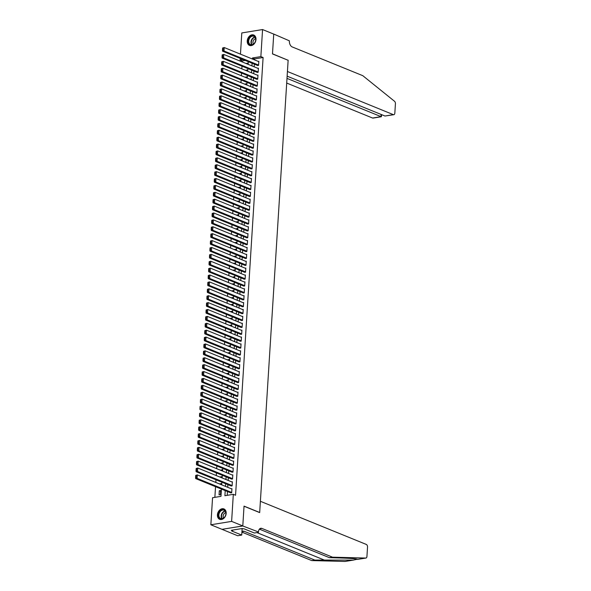 <?xml version="1.0" encoding="UTF-8"?>
<svg xmlns="http://www.w3.org/2000/svg" width="591" height="591" viewBox="0 0 591 591"><rect width="100%" height="100%" fill="white"/><g stroke="black" fill="none" stroke-linecap="round" stroke-linejoin="round"><path stroke-width="0.89" d="M255.992 39.494A5.607 4.152 112.2 0 1 249.498 45.404A5.607 4.152 112.2 0 1 247.237 40.927A5.607 4.152 112.2 0 1 253.731 35.017A5.607 4.152 112.2 0 1 255.992 39.494M226.176 513.409A5.607 4.152 112.2 0 1 219.682 519.319A5.607 4.152 112.2 0 1 217.422 514.842A5.607 4.152 112.2 0 1 223.915 508.932A5.607 4.152 112.2 0 1 226.176 513.409M240.463 54.15L241.793 32.941L262.567 29.55L273.736 34.101L272.488 53.921L288.135 60.289L259.685 512.493L244.039 506.125L242.79 525.938L222.024 529.337L210.854 524.778L212.553 497.725L220.975 496.351L221.433 489.075M245.235 60.437L242.325 60.91L242.258 61.959M241.992 66.185L241.83 68.852M241.564 73.077L241.394 75.744M241.128 79.97L240.958 82.637M240.692 86.862L240.53 89.529M240.264 93.755L240.094 96.422M239.828 100.655L239.658 103.314M239.392 107.547L239.222 110.214M238.956 114.44L238.794 117.107M238.528 121.332L238.358 123.999M238.092 128.225L237.922 130.892M237.656 135.117L237.493 137.784M237.227 142.01L237.057 144.677M236.792 148.902L236.622 151.569M236.356 155.795L236.193 158.462M235.927 162.695L235.757 165.354M235.491 169.587L235.321 172.254M235.055 176.48L234.886 179.147M234.62 183.373L234.457 186.039M234.191 190.265L234.021 192.932M233.755 197.158L233.585 199.824M233.319 204.05L233.157 206.717M232.891 210.943L232.721 213.61M232.455 217.835L232.285 220.502M232.019 224.735L231.849 227.395M231.583 231.628L231.421 234.287M231.155 238.52L230.985 241.187M230.719 245.413L230.549 248.08M230.283 252.305L230.121 254.972M229.855 259.198L229.685 261.865M229.419 266.09L229.249 268.757M228.983 272.983L228.82 275.65M228.554 279.875L228.385 282.542M228.119 286.768L227.949 289.435M227.683 293.668L227.513 296.327M227.247 300.56L227.084 303.227M226.818 307.453L226.649 310.12M226.383 314.346L226.213 317.012M225.947 321.238L225.784 323.905M225.518 328.131L225.348 330.797M225.082 335.023L224.912 337.69M224.646 341.916L224.477 344.583M224.211 348.808L224.048 351.475M223.782 355.708L223.612 358.368M223.346 362.601L223.176 365.268M222.91 369.493L222.748 372.16M222.482 376.386L222.312 379.053M222.046 383.278L221.876 385.945M221.61 390.171L221.448 392.838M221.182 397.063L221.012 399.73M220.746 403.956L220.576 406.623M220.31 410.848L220.14 413.515M219.874 417.748L219.712 420.408M219.446 424.641L219.276 427.3M219.01 431.533L218.84 434.2M218.574 438.426L218.411 441.093M218.145 445.318L217.976 447.985M217.71 452.211L217.54 454.878M217.274 459.104L217.104 461.77M216.838 465.996L216.675 468.663M216.409 472.889L216.24 475.556M215.974 479.781L215.804 482.448M215.538 486.681L214.865 497.349M242.325 60.91L240.094 60.001L240.197 58.383M257.188 65.306L258.57 65.416L258.828 61.287L258.215 61.383M256.753 72.198L258.134 72.316L258.4 68.179L257.779 68.275M256.324 79.091L257.706 79.209L257.964 75.072L257.344 75.168M255.888 85.983L257.27 86.101L257.528 81.964L256.908 82.068M255.452 92.876L256.834 92.994L257.1 88.857L256.479 88.96M255.024 99.768L256.405 99.886L256.664 95.749L256.043 95.853M254.588 106.661L255.969 106.779L256.228 102.642L255.608 102.745M254.152 113.561L255.534 113.671L255.792 109.534L255.179 109.638M253.724 120.453L255.105 120.564L255.364 116.427L254.743 116.53M253.288 127.346L254.669 127.457L254.928 123.327L254.307 123.423M252.852 134.238L254.233 134.349L254.492 130.219L253.879 130.316M252.416 141.131L253.798 141.249L254.064 137.112L253.443 137.208M251.988 148.023L253.369 148.142L253.628 144.005L253.007 144.108M251.552 154.916L252.933 155.034L253.192 150.897L252.571 151.001M251.116 161.808L252.497 161.927L252.763 157.79L252.143 157.893M250.687 168.701L252.069 168.819L252.327 164.682L251.707 164.786M250.252 175.601L251.633 175.712L251.892 171.575L251.271 171.678M249.816 182.493L251.197 182.604L251.456 178.467L250.843 178.571M249.38 189.386L250.761 189.497L251.027 185.36L250.407 185.463M248.951 196.278L250.333 196.389L250.591 192.26L249.971 192.356M248.516 203.171L249.897 203.289L250.156 199.152L249.535 199.248M248.08 210.064L249.461 210.182L249.727 206.045L249.107 206.148M247.651 216.956L249.033 217.074L249.291 212.937L248.671 213.041M247.215 223.849L248.597 223.967L248.855 219.83L248.235 219.933M246.779 230.741L248.161 230.859L248.419 226.722L247.806 226.826M246.351 237.634L247.732 237.752L247.991 233.615L247.37 233.718M245.915 244.534L247.297 244.644L247.555 240.507L246.935 240.611M245.479 251.426L246.861 251.537L247.119 247.4L246.499 247.503M245.043 258.319L246.425 258.43L246.691 254.3L246.07 254.396M244.615 265.211L245.996 265.329L246.255 261.192L245.634 261.288M244.179 272.104L245.56 272.222L245.819 268.085L245.199 268.181M243.743 278.996L245.125 279.115L245.391 274.978L244.77 275.081M243.315 285.889L244.696 286.007L244.955 281.87L244.334 281.973M242.879 292.781L244.26 292.9L244.519 288.763L243.898 288.866M242.443 299.674L243.824 299.792L244.083 295.655L243.47 295.759M242.007 306.574L243.389 306.685L243.655 302.548L243.034 302.651M241.579 313.466L242.96 313.577L243.219 309.44L242.598 309.544M241.143 320.359L242.524 320.47L242.783 316.34L242.162 316.436M240.707 327.251L242.088 327.362L242.354 323.233L241.734 323.329M240.278 334.144L241.66 334.262L241.918 330.125L241.298 330.221M239.843 341.037L241.224 341.155L241.483 337.018L240.862 337.121M239.407 347.929L240.788 348.047L241.047 343.91L240.434 344.014M238.978 354.822L240.36 354.94L240.618 350.803L239.998 350.906M238.542 361.714L239.924 361.832L240.182 357.695L239.562 357.799M238.107 368.614L239.488 368.725L239.747 364.588L239.126 364.691M237.671 375.507L239.052 375.617L239.318 371.48L238.698 371.584M237.242 382.399L238.624 382.51L238.882 378.373L238.262 378.476M236.806 389.292L238.188 389.403L238.446 385.273L237.826 385.369M236.37 396.184L237.752 396.302L238.018 392.165L237.397 392.261M235.942 403.077L237.323 403.195L237.582 399.058L236.961 399.161M235.506 409.969L236.888 410.088L237.146 405.951L236.526 406.054M235.07 416.862L236.452 416.98L236.71 412.843L236.097 412.946M234.634 423.754L236.016 423.873L236.282 419.736L235.661 419.839M234.206 430.647L235.587 430.765L235.846 426.628L235.225 426.732M233.77 437.547L235.152 437.658L235.41 433.521L234.79 433.624M233.334 444.439L234.716 444.55L234.982 440.413L234.361 440.517M232.906 451.332L234.287 451.443L234.546 447.313L233.925 447.409M232.47 458.224L233.851 458.343L234.11 454.206L233.489 454.302M232.034 465.117L233.415 465.235L233.674 461.098L233.061 461.194M231.606 472.01L232.987 472.128L233.246 467.991L232.625 468.094M231.17 478.902L232.551 479.02L232.81 474.883L232.189 474.987M230.734 485.795L232.115 485.913L232.374 481.776L231.753 481.879M220.665 491.284L219.313 490.737L219.054 494.866L220.458 494.637L220.716 490.5L219.313 490.737M221.1 484.391L219.734 484.051M221.536 477.498L220.17 477.159M221.965 470.606L220.598 470.266M222.401 463.713L221.034 463.374M222.837 456.821L221.47 456.474M223.272 449.928L221.898 449.581M223.701 443.028L222.334 442.689M224.137 436.136L222.77 435.796M224.573 429.243L223.206 428.903M225.001 422.351L223.634 422.011M225.437 415.458L224.07 415.118M225.873 408.566L224.506 408.226M226.309 401.673L224.935 401.333M226.737 394.781L225.37 394.433M227.173 387.888L225.806 387.541M227.609 380.988L226.242 380.648M228.037 374.096L226.671 373.756M228.473 367.203L227.107 366.863M228.909 360.311L227.542 359.971M229.338 353.418L227.971 353.078M229.773 346.525L228.407 346.186M230.209 339.633L228.843 339.293M230.645 332.74L229.271 332.393M231.074 325.848L229.707 325.501M231.509 318.955L230.143 318.608M231.945 312.055L230.579 311.716M232.374 305.163L231.007 304.823M232.81 298.27L231.443 297.93M233.246 291.378L231.879 291.038M233.681 284.485L232.307 284.145M234.11 277.593L232.743 277.253M234.546 270.7L233.179 270.36M234.982 263.808L233.615 263.46M235.41 256.915L234.043 256.568M235.846 250.015L234.479 249.675M236.282 243.123L234.915 242.783M236.71 236.23L235.344 235.89M237.146 229.338L235.779 228.998M237.582 222.445L236.215 222.105M238.018 215.552L236.644 215.213M238.446 208.66L237.08 208.32M238.882 201.767L237.516 201.42M239.318 194.875L237.951 194.528M239.747 187.975L238.38 187.635M240.182 181.082L238.816 180.743M240.618 174.19L239.252 173.85M241.054 167.297L239.68 166.958M241.483 160.405L240.116 160.065M241.918 153.512L240.552 153.172M242.354 146.62L240.988 146.28M242.783 139.727L241.416 139.387M243.219 132.835L241.852 132.487M243.655 125.942L242.288 125.595M244.083 119.042L242.716 118.702M244.519 112.15L243.152 111.81M244.955 105.257L243.588 104.917M245.391 98.365L244.017 98.025M245.819 91.472L244.452 91.132M246.255 84.579L244.888 84.24M246.691 77.687L245.324 77.347M247.119 70.794L245.753 70.447M221.086 484.605L221.152 483.608L219.749 483.837M221.522 477.705L221.581 476.715L220.177 476.944M221.957 470.813L222.017 469.823L220.613 470.052M222.386 463.92L222.452 462.93L221.049 463.159M222.822 457.028L222.888 456.038L221.485 456.267M223.258 450.135L223.317 449.145L221.913 449.374M223.686 443.243L223.753 442.253L222.349 442.482M224.122 436.35L224.188 435.36L222.785 435.589M224.558 429.458L224.617 428.468L223.213 428.697M224.994 422.565L225.053 421.568L223.649 421.797M225.422 415.665L225.489 414.675L224.085 414.904M225.858 408.773L225.917 407.783L224.514 408.012M226.294 401.88L226.353 400.89L224.949 401.119M226.722 394.987L226.789 393.998L225.385 394.227M227.158 388.095L227.225 387.105L225.821 387.334M227.594 381.202L227.653 380.212L226.25 380.441M228.03 374.31L228.089 373.32L226.685 373.549M228.458 367.417L228.525 366.427L227.121 366.656M228.894 360.525L228.953 359.527L227.55 359.756M229.33 353.625L229.389 352.635L227.986 352.864M229.759 346.732L229.825 345.742L228.422 345.971M230.195 339.84L230.261 338.85L228.857 339.079M230.63 332.947L230.689 331.957L229.286 332.186M231.059 326.055L231.125 325.065L229.722 325.294M231.495 319.162L231.561 318.172L230.158 318.401M231.931 312.27L231.99 311.28L230.586 311.509M232.366 305.377L232.426 304.387L231.022 304.616M232.795 298.485L232.861 297.487L231.458 297.724M233.231 291.592L233.29 290.595L231.886 290.824M233.667 284.692L233.726 283.702L232.322 283.931M234.095 277.8L234.162 276.81L232.758 277.039M234.531 270.907L234.597 269.917L233.194 270.146M234.967 264.014L235.026 263.025L233.622 263.254M235.403 257.122L235.462 256.132L234.058 256.361M235.831 250.229L235.898 249.239L234.494 249.468M236.267 243.337L236.326 242.347L234.923 242.576M236.703 236.444L236.762 235.454L235.358 235.683M237.131 229.552L237.198 228.554L235.794 228.783M237.567 222.652L237.634 221.662L236.23 221.891M238.003 215.759L238.062 214.769L236.659 214.998M238.432 208.867L238.498 207.877L237.094 208.106M238.867 201.974L238.934 200.984L237.53 201.213M239.303 195.082L239.362 194.092L237.959 194.321M239.739 188.189L239.798 187.199L238.395 187.428M240.168 181.297L240.234 180.307L238.83 180.536M240.603 174.404L240.663 173.414L239.259 173.643M241.039 167.512L241.098 166.514L239.695 166.743M241.468 160.612L241.534 159.622L240.131 159.851M241.904 153.719L241.97 152.729L240.567 152.958M242.34 146.827L242.399 145.837L240.995 146.066M242.775 139.934L242.835 138.944L241.431 139.173M243.204 133.041L243.27 132.052L241.867 132.281M243.64 126.149L243.699 125.159L242.295 125.388M244.076 119.256L244.135 118.266L242.731 118.496M244.504 112.364L244.571 111.374L243.167 111.603M244.94 105.471L245.006 104.474L243.603 104.71M245.376 98.579L245.435 97.581L244.031 97.811M245.804 91.679L245.871 90.689L244.467 90.918M246.24 84.786L246.307 83.796L244.903 84.025M246.676 77.894L246.735 76.904L245.331 77.133M247.112 71.001L247.171 70.011L245.767 70.24M247.54 64.109L247.607 63.119L246.188 63.555M225.223 490.619L224.905 495.709L233.319 494.335L235.558 495.243L263.098 57.519L254.677 58.893L254.61 59.92M254.344 64.146L254.182 66.813M253.916 71.038L253.746 73.705M253.48 77.931L253.31 80.598M253.044 84.823L252.874 87.49M252.608 91.716L252.446 94.383M252.18 98.616L252.01 101.275M251.744 105.508L251.574 108.175M251.308 112.401L251.145 115.068M250.88 119.293L250.71 121.96M250.444 126.186L250.274 128.853M250.008 133.078L249.838 135.745M249.572 139.971L249.409 142.638M249.143 146.864L248.974 149.53M248.708 153.756L248.538 156.423M248.272 160.656L248.109 163.315M247.843 167.549L247.673 170.208M247.407 174.441L247.237 177.108M246.972 181.334L246.809 184M246.543 188.226L246.373 190.893M246.107 195.119L245.937 197.786M245.671 202.011L245.501 204.678M245.235 208.904L245.073 211.571M244.807 215.796L244.637 218.463M244.371 222.689L244.201 225.356M243.935 229.589L243.773 232.248M243.507 236.481L243.337 239.148M243.071 243.374L242.901 246.041M242.635 250.266L242.465 252.933M242.199 257.159L242.037 259.826M241.771 264.051L241.601 266.718M241.335 270.944L241.165 273.611M240.899 277.836L240.736 280.503M240.471 284.729L240.301 287.396M240.035 291.629L239.865 294.288M239.599 298.521L239.436 301.181M239.17 305.414L239 308.081M238.734 312.307L238.565 314.973M238.299 319.199L238.129 321.866M237.863 326.092L237.7 328.759M237.434 332.984L237.264 335.651M236.998 339.877L236.828 342.544M236.563 346.769L236.4 349.436M236.134 353.669L235.964 356.329M235.698 360.562L235.528 363.221M235.262 367.454L235.092 370.121M234.826 374.347L234.664 377.014M234.398 381.239L234.228 383.906M233.962 388.132L233.792 390.799M233.526 395.024L233.364 397.691M233.098 401.917L232.928 404.584M232.662 408.809L232.492 411.476M232.226 415.702L232.064 418.369M231.79 422.602L231.628 425.261M231.362 429.494L231.192 432.161M230.926 436.387L230.756 439.054M230.49 443.28L230.327 445.946M230.062 450.172L229.892 452.839M229.626 457.065L229.456 459.732M229.19 463.957L229.027 466.624M228.761 470.85L228.591 473.517M228.325 477.742L228.156 480.409M227.89 484.642L227.72 487.302M227.454 491.535L227.217 495.332M230.298 492.687L231.679 492.805L231.945 488.668L231.325 488.772M242.79 525.938L231.62 521.388L210.854 524.778M262.567 29.55L260.86 56.603L252.438 57.984L252.379 59.011M263.098 57.519L260.86 56.603M233.319 494.335L231.62 521.388M252.113 63.237L251.943 65.904M251.677 70.13L251.507 72.796M251.241 77.022L251.079 79.689M250.813 83.915L250.643 86.582M250.377 90.807L250.207 93.474M249.941 97.7L249.771 100.367M249.505 104.592L249.343 107.259M249.077 111.492L248.907 114.152M248.641 118.385L248.471 121.044M248.205 125.277L248.043 127.944M247.777 132.17L247.607 134.837M247.341 139.062L247.171 141.729M246.905 145.955L246.743 148.622M246.477 152.847L246.307 155.514M246.041 159.74L245.871 162.407M245.605 166.632L245.435 169.299M245.169 173.525L245.006 176.192M244.74 180.425L244.571 183.084M244.305 187.317L244.135 189.984M243.869 194.21L243.706 196.877M243.44 201.103L243.27 203.769M243.004 207.995L242.835 210.662M242.569 214.888L242.399 217.554M242.133 221.78L241.97 224.447M241.704 228.673L241.534 231.34M241.268 235.565L241.098 238.232M240.833 242.465L240.67 245.125M240.404 249.358L240.234 252.025M239.968 256.25L239.798 258.917M239.532 263.143L239.37 265.81M239.104 270.035L238.934 272.702M238.668 276.928L238.498 279.595M238.232 283.82L238.062 286.487M237.796 290.713L237.634 293.38M237.368 297.605L237.198 300.272M236.932 304.505L236.762 307.165M236.496 311.398L236.334 314.057M236.068 318.29L235.898 320.957M235.632 325.183L235.462 327.85M235.196 332.076L235.026 334.742M234.76 338.968L234.597 341.635M234.332 345.861L234.162 348.527M233.896 352.753L233.726 355.42M233.46 359.646L233.297 362.313M233.031 366.538L232.861 369.205M232.595 373.438L232.426 376.098M232.16 380.331L231.997 382.998M231.731 387.223L231.561 389.89M231.295 394.116L231.125 396.783M230.859 401.008L230.689 403.675M230.424 407.901L230.261 410.568M229.995 414.793L229.825 417.46M229.559 421.686L229.389 424.353M229.123 428.578L228.961 431.245M228.695 435.478L228.525 438.138M228.259 442.371L228.089 445.038M227.823 449.263L227.653 451.93M227.387 456.156L227.225 458.823M226.959 463.048L226.789 465.715M226.523 469.941L226.353 472.608M226.087 476.834L225.925 479.5M225.659 483.726L225.489 486.393M242.997 59.521L240.094 60.001M221.699 484.849L221.861 482.182M222.127 477.956L222.297 475.29M222.563 471.064L222.733 468.397M222.999 464.171L223.162 461.505M223.428 457.279L223.597 454.612M223.863 450.386L224.033 447.719M224.299 443.486L224.469 440.827M224.735 436.594L224.898 433.927M225.164 429.701L225.334 427.034M225.599 422.809L225.769 420.142M226.035 415.916L226.198 413.249M226.464 409.024L226.634 406.357M226.9 402.131L227.07 399.464M227.336 395.239L227.505 392.572M227.771 388.346L227.934 385.679M228.2 381.446L228.37 378.787M228.636 374.554L228.806 371.894M229.072 367.661L229.234 364.994M229.5 360.769L229.67 358.102M229.936 353.876L230.106 351.209M230.372 346.983L230.534 344.317M230.808 340.091L230.97 337.424M231.236 333.198L231.406 330.532M231.672 326.306L231.842 323.639M232.108 319.413L232.27 316.746M232.536 312.513L232.706 309.854M232.972 305.621L233.142 302.954M233.408 298.728L233.571 296.061M233.837 291.836L234.006 289.169M234.272 284.943L234.442 282.276M234.708 278.051L234.878 275.384M235.144 271.158L235.307 268.491M235.573 264.266L235.743 261.599M236.008 257.373L236.178 254.706M236.444 250.473L236.607 247.814M236.873 243.581L237.043 240.921M237.309 236.688L237.479 234.021M237.745 229.796L237.914 227.129M238.18 222.903L238.343 220.236M238.609 216.01L238.779 213.344M239.045 209.118L239.215 206.451M239.481 202.225L239.643 199.559M239.909 195.333L240.079 192.666M240.345 188.433L240.515 185.773M240.781 181.54L240.943 178.881M241.209 174.648L241.379 171.981M241.645 167.755L241.815 165.088M242.081 160.863L242.251 158.196M242.517 153.97L242.679 151.303M242.945 147.078L243.115 144.411M243.381 140.185L243.551 137.518M243.817 133.293L243.98 130.626M244.246 126.4L244.415 123.733M244.681 119.5L244.851 116.841M245.117 112.608L245.287 109.941M245.553 105.715L245.716 103.048M245.982 98.823L246.151 96.156M246.417 91.93L246.587 89.263M246.853 85.038L247.016 82.371M247.282 78.145L247.452 75.478M247.718 71.252L247.888 68.586M248.154 64.36L248.316 61.693M254.677 58.893L252.438 57.984M247.555 63.902L246.203 63.348M231.702 492.458L197.113 478.37L195.71 478.599L230.896 492.931M195.732 475.363L197.328 474.92L197.113 478.37L196.138 477.683L196.293 475.275L195.732 475.363L195.577 477.779L196.138 477.683M231.923 489.016L197.328 474.92L196.293 475.275M195.71 478.599L195.577 477.779M225.585 511.407A4.854 3.598 112.2 0 1 223.797 517.989A4.854 3.598 112.2 0 1 218.729 517.132A4.854 3.598 112.2 0 1 220.517 510.55A4.854 3.598 112.2 0 1 225.585 511.407M219.209 517.014A4.492 3.332 -67.8 0 0 220.687 518.521A4.492 3.332 -67.8 0 0 224.794 516.83A4.492 3.332 -67.8 0 0 225.555 511.71A4.492 3.332 -67.8 0 0 224.078 510.203A4.492 3.332 -67.8 0 0 219.963 511.895A4.492 3.332 -67.8 0 0 219.209 517.014M225.828 512.626A3.199 2.371 -67.8 0 0 223.383 517.576A3.199 2.371 -67.8 0 0 223.634 518.012M224.344 509.147A5.57 4.13 -67.8 0 0 224.255 509.11A5.57 4.13 -67.8 0 0 219.158 511.208A5.57 4.13 -67.8 0 0 218.219 517.553A5.57 4.13 -67.8 0 0 220.051 519.43A5.57 4.13 -67.8 0 0 220.14 519.459L220.051 519.43M255.401 37.492A4.854 3.598 112.2 0 1 253.613 44.074A4.854 3.598 112.2 0 1 248.545 43.217A4.854 3.598 112.2 0 1 250.333 36.635A4.854 3.598 112.2 0 1 255.401 37.492M249.025 43.099A4.492 3.332 -67.8 0 0 250.503 44.606A4.492 3.332 -67.8 0 0 254.61 42.914A4.492 3.332 -67.8 0 0 255.371 37.794A4.492 3.332 -67.8 0 0 253.894 36.287A4.492 3.332 -67.8 0 0 249.779 37.979A4.492 3.332 -67.8 0 0 249.025 43.099M255.644 38.711A3.199 2.371 -67.8 0 0 253.199 43.66A3.199 2.371 -67.8 0 0 253.45 44.096M254.071 35.194L254.152 35.224A5.57 4.13 -67.8 0 0 254.071 35.194A5.57 4.13 -67.8 0 0 248.974 37.292A5.57 4.13 -67.8 0 0 248.035 43.638A5.57 4.13 -67.8 0 0 249.875 45.514A5.57 4.13 -67.8 0 0 249.956 45.544L249.875 45.514M345.321 561.398A2.157 1.322 -99.3 0 1 345.174 561.443A2.157 1.322 -99.3 0 1 345.018 561.45L311.738 560.578L314.818 560.076L353.233 560.105L357.363 559.234M357.533 559.418L357.577 559.396C356.772 558.768 350.788 558.288 339.64 557.956L329.438 557.682L259.397 529.152M345.018 561.45L353.581 560.069M260.387 501.294L366.317 544.444A2.157 1.322 80.7 0 1 367.528 547.052L366.937 556.463A2.157 1.322 80.7 0 1 365.94 558.044A2.157 1.322 80.7 0 1 365.792 558.059L332.511 557.18L261.894 528.42A5.031 3.081 80.7 0 0 260.779 528.273A5.031 3.081 80.7 0 0 258.459 531.966L242.79 525.975L244.031 506.228L259.678 512.596L260.387 501.294M258.437 532.351L254.366 533.016L244.356 528.93L242.118 528.531L231.28 530.304L232.625 530.851L231.724 530.999L241.734 535.077L237.663 535.742L222.024 529.337L242.79 525.975M329.438 557.682L332.511 557.18M311.738 560.578L241.918 532.136M241.941 531.767A5.031 3.081 80.7 0 1 243.078 531.169A5.031 3.081 80.7 0 1 244.194 531.309L314.818 560.076M241.734 535.077L242.147 528.546M232.625 530.851L232.669 530.075M286.701 83.05L372.589 118.037L380.981 116.663L381.121 114.447M286.997 78.381L381.35 116.745L373.069 118.097A2.157 1.322 -99.3 0 1 372.589 118.037M288.142 60.186L287.433 71.496L393.355 114.639A2.157 1.322 80.7 0 0 393.835 114.706A2.157 1.322 80.7 0 0 394.832 113.117L395.423 103.713A2.157 1.322 80.7 0 0 394.529 101.29L362.8 75.685L292.183 46.918A5.031 3.081 -99.3 0 1 289.361 40.816L273.736 34.064L272.495 53.818L287.957 60.216M287.137 76.165L384.97 116.013L393.355 114.639M393.835 114.706L384.97 116.013M381.601 114.639L381.35 116.745M232.137 485.566L197.542 471.478L196.138 471.707L231.332 486.038M196.168 468.471L197.763 468.028L197.542 471.478L196.574 470.791L196.729 468.382L196.168 468.471L196.013 470.887L196.574 470.791M232.352 482.123L197.763 468.028L196.729 468.382M196.138 471.707L196.013 470.887M232.573 478.673L197.978 464.585L196.574 464.814L231.768 479.146M196.596 461.578L198.192 461.135L197.978 464.585L197.01 463.898L197.158 461.482L196.596 461.578L196.448 463.987L197.01 463.898M232.788 475.23L198.192 461.135L197.158 461.482M196.574 464.814L196.448 463.987M233.002 471.781L198.413 457.693L197.01 457.922L232.197 472.253M197.032 454.686L198.628 454.243L198.413 457.693L197.438 457.006L197.593 454.59L197.032 454.686L196.877 457.094L197.438 457.006M233.223 468.338L198.628 454.243L197.593 454.59M197.01 457.922L196.877 457.094M233.438 464.888L198.842 450.8L197.438 451.029L232.632 465.361M197.468 447.793L199.064 447.35L198.842 450.8L197.874 450.113L198.029 447.697L197.468 447.793L197.313 450.202L197.874 450.113M233.659 461.438L199.064 447.35L198.029 447.697M197.438 451.029L197.313 450.202M233.873 457.995L199.278 443.9L197.874 444.129L233.068 458.468M197.896 440.901L199.492 440.458L199.278 443.9L198.31 443.22L198.458 440.805L197.896 440.901L197.749 443.309L198.31 443.22M234.088 454.545L199.492 440.458L198.458 440.805M197.874 444.129L197.749 443.309M234.309 451.103L199.714 437.008L198.31 437.237L233.504 451.576M198.332 434.001L199.928 433.565L199.714 437.008L198.746 436.328L198.894 433.912L198.332 434.001L198.184 436.417L198.746 436.328M234.524 447.653L199.928 433.565L198.894 433.912M198.31 437.237L198.184 436.417M234.738 444.21L200.142 430.115L198.739 430.344L233.933 444.683M198.768 427.108L200.364 426.672L200.142 430.115L199.174 429.428L199.33 427.02L198.768 427.108L198.613 429.524L199.174 429.428M234.959 440.76L200.364 426.672L199.33 427.02M198.739 430.344L198.613 429.524M235.174 437.318L200.578 423.222L199.174 423.452L234.368 437.791M199.197 420.216L200.8 419.78L200.578 423.222L199.61 422.535L199.758 420.127L199.197 420.216L199.049 422.631L199.61 422.535M235.388 433.868L200.8 419.78L199.758 420.127M199.174 423.452L199.049 422.631M235.61 430.418L201.014 416.33L199.61 416.559L234.804 430.891M199.632 413.323L201.228 412.88L201.014 416.33L200.046 415.643L200.194 413.235L199.632 413.323L199.485 415.739L200.046 415.643M235.824 426.975L201.228 412.88L200.194 413.235M199.61 416.559L199.485 415.739M236.038 423.525L201.45 409.437L200.046 409.666L235.233 423.998M200.068 406.431L201.664 405.987L201.45 409.437L200.475 408.75L200.63 406.342L200.068 406.431L199.913 408.846L200.475 408.75M236.26 420.083L201.664 405.987L200.63 406.342M200.046 409.666L199.913 408.846M236.474 416.633L201.878 402.545L200.475 402.774L235.669 417.106M200.504 399.538L202.1 399.095L201.878 402.545L200.91 401.858L201.066 399.442L200.504 399.538L200.349 401.946L200.91 401.858M236.688 413.19L202.1 399.095L201.066 399.442M200.475 402.774L200.349 401.946M236.91 409.74L202.314 395.652L200.91 395.881L236.105 410.213M200.933 392.646L202.528 392.202L202.314 395.652L201.346 394.965L201.494 392.55L200.933 392.646L200.785 395.054L201.346 394.965M237.124 406.298L202.528 392.202L201.494 392.55M200.91 395.881L200.785 395.054M237.346 402.848L202.75 388.76L201.346 388.989L236.533 403.321M201.368 385.753L202.964 385.31L202.75 388.76L201.775 388.073L201.93 385.657L201.368 385.753L201.213 388.161L201.775 388.073M237.56 399.398L202.964 385.31L201.93 385.657M201.346 388.989L201.213 388.161M237.774 395.955L203.178 381.86L201.775 382.089L236.969 396.428M201.804 378.861L203.4 378.417L203.178 381.86L202.211 381.18L202.366 378.765L201.804 378.861L201.649 381.269L202.211 381.18M237.996 392.505L203.4 378.417L202.366 378.765M201.775 382.089L201.649 381.269M238.21 389.063L203.614 374.967L202.211 375.196L237.405 389.535M202.233 371.961L203.829 371.525L203.614 374.967L202.647 374.288L202.794 371.872L202.233 371.961L202.085 374.376L202.647 374.288M238.424 385.613L203.829 371.525L202.794 371.872M202.211 375.196L202.085 374.376M238.646 382.17L204.05 368.075L202.647 368.304L237.841 382.643M202.669 365.068L204.264 364.632L204.05 368.075L203.082 367.395L203.23 364.979L202.669 365.068L202.521 367.484L203.082 367.395M238.86 378.72L204.264 364.632L203.23 364.979M202.647 368.304L202.521 367.484M239.074 375.278L204.486 361.182L203.082 361.411L238.269 375.75M203.105 358.176L204.7 357.74L204.486 361.182L203.511 360.495L203.666 358.087L203.105 358.176L202.949 360.591L203.511 360.495M239.296 371.828L204.7 357.74L203.666 358.087M203.082 361.411L202.949 360.591M239.51 368.378L204.914 354.29L203.511 354.519L238.705 368.85M203.54 351.283L205.136 350.84L204.914 354.29L203.947 353.603L204.102 351.194L203.54 351.283L203.385 353.699L203.947 353.603M239.724 364.935L205.136 350.84L204.102 351.194M203.511 354.519L203.385 353.699M239.946 361.485L205.35 347.397L203.947 347.626L239.141 361.958M203.969 344.39L205.565 343.947L205.35 347.397L204.383 346.71L204.53 344.302L203.969 344.39L203.821 346.806L204.383 346.71M240.16 358.043L205.565 343.947L204.53 344.302M203.947 347.626L203.821 346.806M240.374 354.593L205.786 340.505L204.383 340.734L239.569 355.065M204.405 337.498L206 337.055L205.786 340.505L204.811 339.818L204.966 337.409L204.405 337.498L204.25 339.914L204.811 339.818M240.596 351.15L206 337.055L204.966 337.409M204.383 340.734L204.25 339.914M240.81 347.7L206.215 333.612L204.811 333.841L240.005 348.173M204.841 330.605L206.436 330.162L206.215 333.612L205.247 332.925L205.402 330.509L204.841 330.605L204.685 333.014L205.247 332.925M241.032 344.257L206.436 330.162L205.402 330.509M204.811 333.841L204.685 333.014M241.246 340.808L206.651 326.72L205.247 326.949L240.441 341.28M205.269 323.713L206.865 323.27L206.651 326.72L205.683 326.033L205.831 323.617L205.269 323.713L205.121 326.121L205.683 326.033M241.46 337.365L206.865 323.27L205.831 323.617M205.247 326.949L205.121 326.121M241.682 333.915L207.086 319.82L205.683 320.056L240.877 334.388M205.705 316.82L207.301 316.377L207.086 319.82L206.119 319.14L206.266 316.724L205.705 316.82L205.557 319.229L206.119 319.14M241.896 330.465L207.301 316.377L206.266 316.724M205.683 320.056L205.557 319.229M242.111 327.022L207.515 312.927L206.111 313.156L241.305 327.495M206.141 309.92L207.737 309.485L207.515 312.927L206.547 312.247L206.702 309.832L206.141 309.92L205.986 312.336L206.547 312.247M242.332 323.572L207.737 309.485L206.702 309.832M206.111 313.156L205.986 312.336M242.546 320.13L207.951 306.035L206.547 306.264L241.741 320.603M206.569 303.028L208.172 302.592L207.951 306.035L206.983 305.355L207.131 302.939L206.569 303.028L206.422 305.444L206.983 305.355M242.761 316.68L208.172 302.592L207.131 302.939M206.547 306.264L206.422 305.444M242.982 313.237L208.387 299.142L206.983 299.371L242.177 313.71M207.005 296.135L208.601 295.699L208.387 299.142L207.419 298.455L207.567 296.047L207.005 296.135L206.857 298.551L207.419 298.455M243.196 309.787L208.601 295.699L207.567 296.047M206.983 299.371L206.857 298.551M243.411 306.345L208.822 292.25L207.419 292.479L242.605 306.818M207.441 289.243L209.037 288.8L208.822 292.25L207.847 291.562L208.002 289.154L207.441 289.243L207.286 291.659L207.847 291.562M243.632 302.895L209.037 288.8L208.002 289.154M207.419 292.479L207.286 291.659M243.847 299.445L209.251 285.357L207.847 285.586L243.041 299.918M207.877 282.35L209.473 281.907L209.251 285.357L208.283 284.67L208.438 282.262L207.877 282.35L207.722 284.766L208.283 284.67M244.061 296.002L209.473 281.907L208.438 282.262M207.847 285.586L207.722 284.766M244.282 292.552L209.687 278.464L208.283 278.693L243.477 293.025M208.305 275.458L209.901 275.014L209.687 278.464L208.719 277.777L208.867 275.369L208.305 275.458L208.158 277.873L208.719 277.777M244.497 289.11L209.901 275.014L208.867 275.369M208.283 278.693L208.158 277.873M244.718 285.66L210.123 271.572L208.719 271.801L243.906 286.133M208.741 268.565L210.337 268.122L210.123 271.572L209.148 270.885L209.303 268.469L208.741 268.565L208.586 270.974L209.148 270.885M244.933 282.217L210.337 268.122L209.303 268.469M208.719 271.801L208.586 270.974M245.147 278.767L210.551 264.679L209.148 264.908L244.342 279.24M209.177 261.673L210.773 261.229L210.551 264.679L209.583 263.992L209.739 261.577L209.177 261.673L209.022 264.081L209.583 263.992M245.368 275.325L210.773 261.229L209.739 261.577M209.148 264.908L209.022 264.081M245.583 271.875L210.987 257.787L209.583 258.016L244.777 272.348M209.606 254.78L211.201 254.337L210.987 257.787L210.019 257.1L210.167 254.684L209.606 254.78L209.458 257.188L210.019 257.1M245.797 268.425L211.201 254.337L210.167 254.684M209.583 258.016L209.458 257.188M246.019 264.982L211.423 250.887L210.019 251.116L245.213 265.455M210.041 247.888L211.637 247.444L211.423 250.887L210.455 250.207L210.603 247.792L210.041 247.888L209.894 250.296L210.455 250.207M246.233 261.532L211.637 247.444L210.603 247.792M210.019 251.116L209.894 250.296M246.447 258.09L211.859 243.994L210.455 244.223L245.642 258.562M210.477 240.988L212.073 240.552L211.859 243.994L210.884 243.315L211.039 240.899L210.477 240.988L210.322 243.403L210.884 243.315M246.669 254.64L212.073 240.552L211.039 240.899M210.455 244.223L210.322 243.403M246.883 251.197L212.287 237.102L210.884 237.331L246.078 251.67M210.913 234.095L212.509 233.659L212.287 237.102L211.319 236.415L211.475 234.006L210.913 234.095L210.758 236.511L211.319 236.415M247.097 247.747L212.509 233.659L211.475 234.006M210.884 237.331L210.758 236.511M247.319 244.305L212.723 230.209L211.319 230.438L246.513 244.777M211.342 227.203L212.937 226.767L212.723 230.209L211.755 229.522L211.903 227.114L211.342 227.203L211.194 229.618L211.755 229.522M247.533 240.855L212.937 226.767L211.903 227.114M211.319 230.438L211.194 229.618M247.747 237.405L213.159 223.317L211.755 223.546L246.942 237.877M211.777 220.31L213.373 219.867L213.159 223.317L212.184 222.63L212.339 220.221L211.777 220.31L211.622 222.726L212.184 222.63M247.969 233.962L213.373 219.867L212.339 220.221M211.755 223.546L211.622 222.726M248.183 230.512L213.587 216.424L212.184 216.653L247.378 230.985M212.213 213.417L213.809 212.974L213.587 216.424L212.62 215.737L212.775 213.329L212.213 213.417L212.058 215.833L212.62 215.737M248.405 227.07L213.809 212.974L212.775 213.329M212.184 216.653L212.058 215.833M248.619 223.62L214.023 209.532L212.62 209.761L247.814 224.092M212.642 206.525L214.238 206.082L214.023 209.532L213.055 208.845L213.203 206.429L212.642 206.525L212.494 208.933L213.055 208.845M248.833 220.177L214.238 206.082L213.203 206.429M212.62 209.761L212.494 208.933M249.055 216.727L214.459 202.639L213.055 202.868L248.25 217.2M213.078 199.632L214.673 199.189L214.459 202.639L213.491 201.952L213.639 199.536L213.078 199.632L212.93 202.041L213.491 201.952M249.269 213.285L214.673 199.189L213.639 199.536M213.055 202.868L212.93 202.041M249.483 209.835L214.888 195.747L213.484 195.976L248.678 210.307M213.514 192.74L215.109 192.297L214.888 195.747L213.92 195.06L214.075 192.644L213.514 192.74L213.358 195.148L213.92 195.06M249.705 206.385L215.109 192.297L214.075 192.644M213.484 195.976L213.358 195.148M249.919 202.942L215.323 188.847L213.92 189.076L249.114 203.415M213.942 185.847L215.545 185.404L215.323 188.847L214.356 188.167L214.503 185.751L213.942 185.847L213.794 188.256L214.356 188.167M250.133 199.492L215.545 185.404L214.503 185.751M213.92 189.076L213.794 188.256M250.355 196.049L215.759 181.954L214.356 182.183L249.55 196.522M214.378 178.947L215.974 178.512L215.759 181.954L214.792 181.274L214.939 178.859L214.378 178.947L214.23 181.363L214.792 181.274M250.569 192.6L215.974 178.512L214.939 178.859M214.356 182.183L214.23 181.363M250.783 189.157L216.195 175.062L214.792 175.291L249.978 189.63M214.814 172.055L216.409 171.619L216.195 175.062L215.22 174.382L215.375 171.966L214.814 172.055L214.659 174.471L215.22 174.382M251.005 185.707L216.409 171.619L215.375 171.966M214.792 175.291L214.659 174.471M251.219 182.264L216.624 168.169L215.22 168.398L250.414 182.737M215.25 165.162L216.845 164.726L216.624 168.169L215.656 167.482L215.811 165.074L215.25 165.162L215.094 167.578L215.656 167.482M251.434 178.814L216.845 164.726L215.811 165.074M215.22 168.398L215.094 167.578M251.655 175.364L217.06 161.277L215.656 161.506L250.85 175.837M215.678 158.27L217.274 157.827L217.06 161.277L216.092 160.589L216.24 158.181L215.678 158.27L215.53 160.686L216.092 160.589M251.869 171.922L217.274 157.827L216.24 158.181M215.656 161.506L215.53 160.686M252.091 168.472L217.495 154.384L216.092 154.613L251.278 168.945M216.114 151.377L217.71 150.934L217.495 154.384L216.52 153.697L216.675 151.289L216.114 151.377L215.959 153.793L216.52 153.697M252.305 165.029L217.71 150.934L216.675 151.289M216.092 154.613L215.959 153.793M252.52 161.579L217.924 147.491L216.52 147.72L251.714 162.052M216.55 144.485L218.145 144.041L217.924 147.491L216.956 146.804L217.111 144.396L216.55 144.485L216.395 146.9L216.956 146.804M252.741 158.137L218.145 144.041L217.111 144.396M216.52 147.72L216.395 146.9M252.955 154.687L218.36 140.599L216.956 140.828L252.15 155.16M216.978 137.592L218.574 137.149L218.36 140.599L217.392 139.912L217.54 137.496L216.978 137.592L216.831 140.001L217.392 139.912M253.17 151.244L218.574 137.149L217.54 137.496M216.956 140.828L216.831 140.001M253.391 147.794L218.796 133.706L217.392 133.935L252.586 148.267M217.414 130.7L219.01 130.256L218.796 133.706L217.828 133.019L217.976 130.604L217.414 130.7L217.266 133.108L217.828 133.019M253.605 144.352L219.01 130.256L217.976 130.604M217.392 133.935L217.266 133.108M253.82 140.902L219.231 126.806L217.828 127.043L253.014 141.375M217.85 123.807L219.446 123.364L219.231 126.806L218.256 126.127L218.411 123.711L217.85 123.807L217.695 126.215L218.256 126.127M254.041 137.452L219.446 123.364L218.411 123.711M217.828 127.043L217.695 126.215M254.256 134.009L219.66 119.914L218.256 120.143L253.45 134.482M218.286 116.907L219.882 116.471L219.66 119.914L218.692 119.234L218.847 116.819L218.286 116.907L218.131 119.323L218.692 119.234M254.47 130.559L219.882 116.471L218.847 116.819M218.256 120.143L218.131 119.323M254.691 127.117L220.096 113.021L218.692 113.25L253.886 127.59M218.714 110.015L220.31 109.579L220.096 113.021L219.128 112.342L219.276 109.926L218.714 110.015L218.567 112.43L219.128 112.342M254.906 123.667L220.31 109.579L219.276 109.926M218.692 113.25L218.567 112.43M255.12 120.224L220.532 106.129L219.128 106.358L254.315 120.697M219.15 103.122L220.746 102.686L220.532 106.129L219.556 105.442L219.712 103.033L219.15 103.122L218.995 105.538L219.556 105.442M255.342 116.774L220.746 102.686L219.712 103.033M219.128 106.358L218.995 105.538M255.556 113.332L220.96 99.236L219.556 99.465L254.751 113.804M219.586 96.23L221.182 95.786L220.96 99.236L219.992 98.549L220.148 96.141L219.586 96.23L219.431 98.645L219.992 98.549M255.777 109.882L221.182 95.786L220.148 96.141M219.556 99.465L219.431 98.645M255.992 106.432L221.396 92.344L219.992 92.573L255.186 106.905M220.015 89.337L221.61 88.894L221.396 92.344L220.428 91.657L220.576 89.248L220.015 89.337L219.867 91.753L220.428 91.657M256.206 102.989L221.61 88.894L220.576 89.248M219.992 92.573L219.867 91.753M256.428 99.539L221.832 85.451L220.428 85.68L255.622 100.012M220.45 82.444L222.046 82.001L221.832 85.451L220.864 84.764L221.012 82.356L220.45 82.444L220.303 84.86L220.864 84.764M256.642 96.097L222.046 82.001L221.012 82.356M220.428 85.68L220.303 84.86M256.856 92.647L222.26 78.559L220.864 78.788L256.051 93.119M220.886 75.552L222.482 75.109L222.26 78.559L221.293 77.872L221.448 75.456L220.886 75.552L220.731 77.96L221.293 77.872M257.078 89.204L222.482 75.109L221.448 75.456M220.864 78.788L220.731 77.96M257.292 85.754L222.696 71.666L221.293 71.895L256.487 86.227M221.315 68.659L222.918 68.216L222.696 71.666L221.728 70.979L221.876 68.563L221.315 68.659L221.167 71.068L221.728 70.979M257.506 82.312L222.918 68.216L221.876 68.563M221.293 71.895L221.167 71.068M257.728 78.862L223.132 64.774L221.728 65.003L256.922 79.334M221.751 61.767L223.346 61.324L223.132 64.774L222.164 64.087L222.312 61.671L221.751 61.767L221.603 64.175L222.164 64.087M257.942 75.412L223.346 61.324L222.312 61.671M221.728 65.003L221.603 64.175M258.156 71.969L223.568 57.874L222.164 58.103L257.351 72.442M222.186 54.874L223.782 54.431L223.568 57.874L222.593 57.194L222.748 54.778L222.186 54.874L222.031 57.283L222.593 57.194M258.378 68.519L223.782 54.431L222.748 54.778M222.164 58.103L222.031 57.283M258.592 65.076L223.996 50.981L222.593 51.21L257.787 65.549M222.622 47.974L224.218 47.539L223.996 50.981L223.029 50.301L223.184 47.886L222.622 47.974L222.467 50.39L223.029 50.301M258.806 61.627L224.218 47.539L223.184 47.886M222.593 51.21L222.467 50.39M221.972 518.691A4.492 3.332 112.2 0 1 221.536 517.96A4.492 3.332 112.2 0 1 221.847 513.572A4.492 3.332 112.2 0 1 225.112 510.986M225.289 511.222A4.344 3.221 -67.8 0 0 222.15 513.742A4.344 3.221 -67.8 0 0 221.861 517.96A4.344 3.221 -67.8 0 0 222.26 518.639M251.788 44.768A4.492 3.332 112.2 0 1 251.352 44.044A4.492 3.332 112.2 0 1 251.663 39.656A4.492 3.332 112.2 0 1 254.928 37.063M255.105 37.299A4.344 3.221 -67.8 0 0 251.965 39.826A4.344 3.221 -67.8 0 0 251.677 44.044A4.344 3.221 -67.8 0 0 252.084 44.724M325.02 560.342L256.908 532.594M259.767 528.768L261.894 528.42M244.194 531.309L242.066 531.656M357.577 559.396L365.792 558.059M345.174 561.443L353.507 560.076M357.555 559.418L365.94 558.044"/></g></svg>
